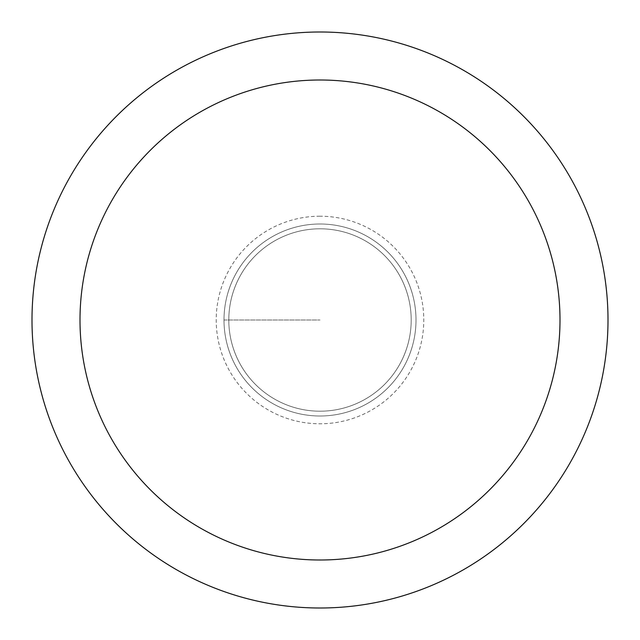 <?xml version="1.0" encoding="UTF-8"?>
<svg xmlns="http://www.w3.org/2000/svg" width="640" height="640" viewBox="0 0 640 640"><rect width="100%" height="100%" fill="white"/><g stroke="black" fill="none" stroke-linecap="round" stroke-linejoin="round"><path stroke-width="0.48" stroke-dasharray="3.2 2.4" d="M320 224A96 96 0 0 1 416 320A96 96 0 0 1 320 416A96 96 0 0 1 224 320A96 96 0 0 1 320 224A96 96 0 0 0 224 320A96 96 0 0 0 320 416A96 96 0 0 0 416 320A96 96 0 0 0 320 224A96 96 0 0 0 224 320A96 96 0 0 0 320 416A96 96 0 0 0 416 320A96 96 0 0 0 320 224A96 96 0 0 0 224 320A96 96 0 0 0 320 416A96 96 0 0 0 416 320A96 96 0 0 0 320 224M320 411.2A91.2 91.2 0 0 0 411.2 320A91.2 91.2 0 0 0 320 228.8A91.2 91.2 0 0 0 228.8 320A91.2 91.2 0 0 0 320 411.2A91.2 91.2 0 0 1 228.8 320A91.2 91.2 0 0 1 320 228.8A91.2 91.2 0 0 1 411.2 320A91.2 91.2 0 0 1 320 411.2A91.2 91.2 0 0 1 228.8 320A91.2 91.2 0 0 1 320 228.8A91.2 91.2 0 0 1 411.2 320A91.2 91.2 0 0 1 320 411.2M320 608A288 288 0 0 0 608 320A288 288 0 0 0 320 32A288 288 0 0 0 32 320A288 288 0 0 0 320 608M224 320L320 320L224 320M320 216.216A103.784 103.784 0 0 0 216.216 320A103.784 103.784 0 0 0 320 423.784A103.784 103.784 0 0 0 423.784 320A103.784 103.784 0 0 0 320 216.216"/><path stroke-width="0.96" d="M320 608A288 288 0 0 1 32 320A288 288 0 0 1 320 32A288 288 0 0 1 608 320A288 288 0 0 1 320 608M320 80A240 240 0 0 1 560 320A240 240 0 0 1 320 560A240 240 0 0 1 80 320A240 240 0 0 1 320 80"/></g></svg>
